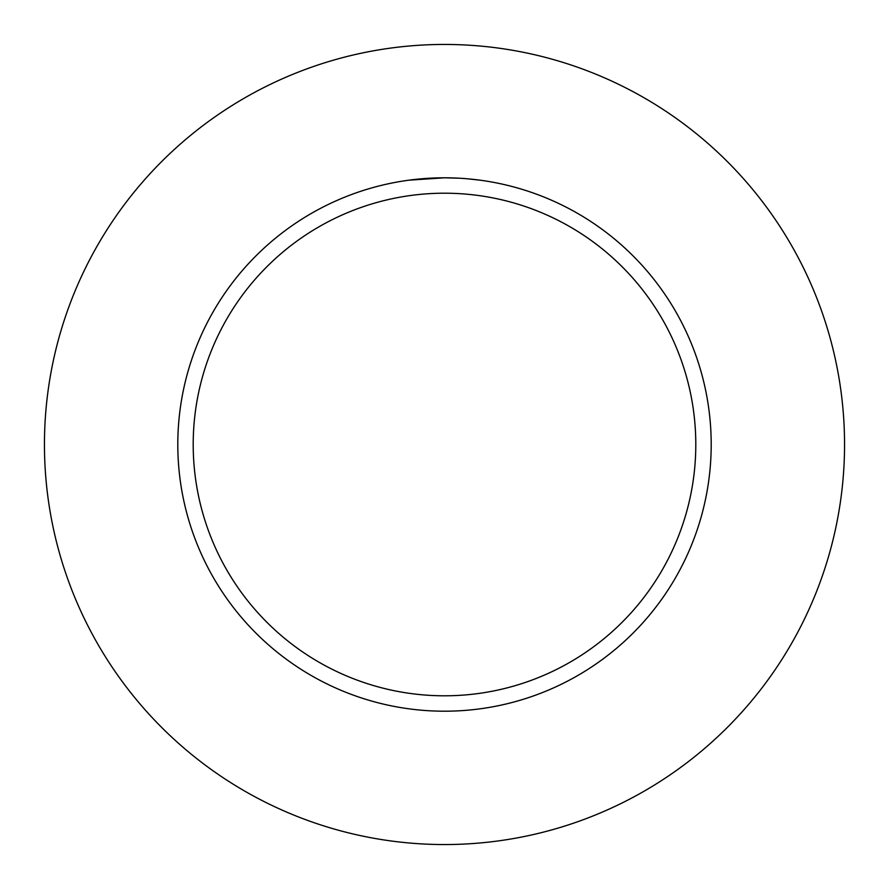 <?xml version="1.0" encoding="UTF-8"?>
<svg xmlns="http://www.w3.org/2000/svg" width="889" height="889" viewBox="0 0 889 889"><rect width="100%" height="100%" fill="white"/><g stroke="black" fill="none" stroke-linecap="round" stroke-linejoin="round"><path stroke-width="1.33" d="M444.5 44.45A400.05 400.05 0 0 1 844.55 444.5A400.05 400.05 0 0 1 444.5 844.55A400.05 400.05 0 0 1 44.45 444.5A400.05 400.05 0 0 1 444.5 44.45M444.5 193.202A251.298 251.298 0 0 1 695.798 444.5A251.298 251.298 0 0 1 444.5 695.798A251.298 251.298 0 0 1 193.202 444.5A251.298 251.298 0 0 1 444.5 193.202M408.84 180.189L444.5 177.8A266.7 266.7 0 0 1 711.2 444.5A266.7 266.7 0 0 1 444.5 711.2A266.7 266.7 0 0 1 177.8 444.5A266.7 266.7 0 0 1 444.5 177.8L459.791 178.233M467.803 178.822L480.16 180.2M426.787 178.389L427.698 178.333M433.899 178.011L435.81 177.944M443.078 177.8L444.5 177.8"/></g></svg>
